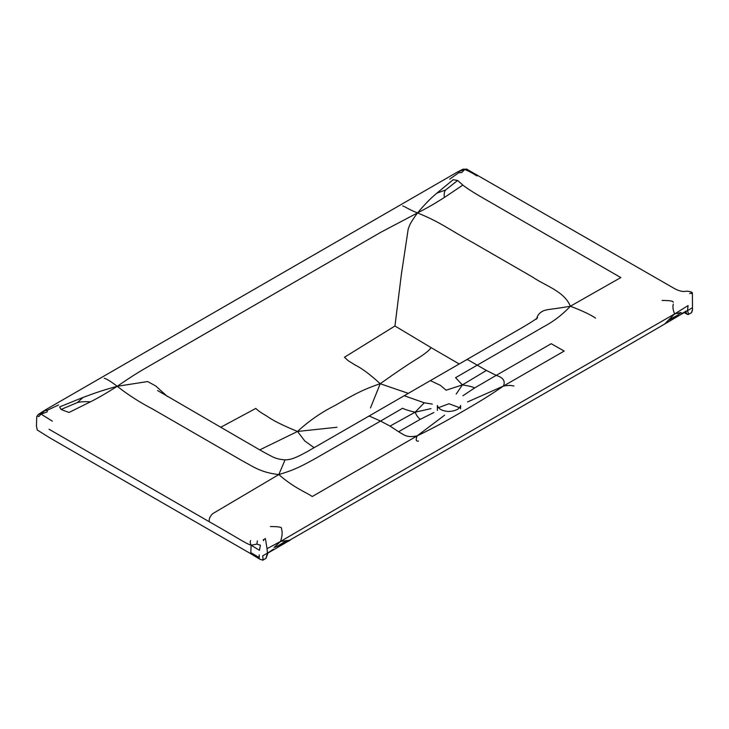 <?xml version="1.0" encoding="UTF-8"?>
<svg xmlns="http://www.w3.org/2000/svg" width="729" height="729" viewBox="0 0 729 729"><rect width="100%" height="100%" fill="white"/><g stroke="black" fill="none" stroke-linecap="round" stroke-linejoin="round"><path stroke-width="1.09" d="M462.888 395.774L474.67 387.919C472.21 386.725 468.109 385.723 462.359 384.912L456.19 394.088M408.304 393.35L380.201 383.727C397.196 371.662 410.026 363.033 418.701 357.83C425.973 353.073 430.074 349.656 431.012 347.587L394.954 326L401.415 274.086L408.222 228.915C409.807 225.307 409.078 224.514 417.498 212.932C430.812 206.079 436.416 202.462 444.38 197.486C443.852 194.26 444.253 191.763 445.601 189.977L436.799 193.203C431.049 197.923 424.615 204.503 417.498 212.932C440.097 222.044 447.934 228.797 472.419 242.338L532.571 277.066C545.092 285.732 564.337 291.254 570.36 306.235C562.478 314.646 553.566 321.48 543.634 326.747L455.57 377.686L462.359 384.912L486.416 370.441L467.608 359.625L466.205 359.944L523.869 326.628C532.544 321.462 537.118 318.409 537.574 317.489L536.471 319.156M462.359 384.912L446.102 390.215L440.516 385.422L430.365 380.62L421.763 385.577L404.221 395.719L424.287 402.809L415.111 412.195C409.507 410.928 405.333 409.625 402.581 408.276L380.529 421.07L369.63 416.195L368.427 416.396L306.554 452.035C296.32 457.539 291.345 459.78 285.057 459.862C279.954 459.571 275.562 458.441 271.881 456.463C260.326 450.577 252.216 445.337 246.894 442.439L157.546 390.507M250.949 553.83L255.852 556.819L255.25 555.243L250.803 552.637L251.141 545.237L259.442 550.286L260.408 545.219L256.89 544.107L251.141 545.237C250.184 543.16 249.992 541.62 250.576 540.608M463.052 169.192L467.207 169.265L463.106 169.174L457.438 172.017L45.954 409.561L38.309 414.427L36.751 416.56L36.45 426.11L37.288 430.028L49.454 437.646L255.15 556.236M255.852 556.819L259.652 558.851M433.919 412.496L420.305 419.303C418.246 417.881 416.514 415.512 415.111 412.195L390.042 426.082L398.581 431.732C404.322 434.958 406.518 437.974 417.134 435.887L444.608 415.184M415.111 412.195L430.994 408.632M458.678 172.773L459.042 171.497L464.61 169.547L461.812 172.518L458.678 172.773L449.72 179.143M691.657 312.522L692.103 310.49M463.106 169.174L467.207 169.265M445.601 189.977L457.639 180.491L462.833 185.084L444.38 197.486M464.61 169.547C466.915 170.167 471.052 172.299 477.039 175.953M691.566 293.614L691.347 292.83L689.661 293.605M691.347 292.83L691.621 292.347M513.981 385.96C511.476 385.905 512.104 384.73 503.393 386.078L564.191 351.068L551.206 343.705L496.203 375.371C503.201 377.531 505.598 381.103 503.393 386.078C485.66 398.298 475.281 404.039 461.876 411.912C448.226 419.658 438.293 425.645 417.134 435.887L312.24 496.531C306.918 492.594 294.379 488.312 278.824 474.552C260.654 472.638 252.48 466.15 242.238 460.774L152.37 408.887C139.777 402.353 128.058 394.826 117.223 386.297C106.68 393.013 97.759 398.189 90.469 401.816L68.982 412.468L61.026 409.47L59.66 406.891L83.042 397.433C93.102 393.733 100.757 390.79 117.223 386.297C111.018 381.577 106.698 378.889 104.256 378.233M277.867 545.975L286.588 540.608L290.151 540.271L278.414 546.522L277.867 545.975L274.013 547.506L280.501 541.474L373.731 487.072L674.626 313.935L668.502 320.104L677.205 315.42L681.077 312.495L674.626 313.935L688.094 305.588L687.483 310.618L681.36 313.689M167.369 396.494L155.742 385.969L147.641 381.54L117.223 386.297C132.286 376.009 136.323 373.613 144.105 368.974L380.975 232.187L417.498 212.932C407.857 209.041 406.144 207.164 402.718 205.915M668.502 320.104L664.675 324.041L692.122 307.911M595.538 318.108C590.618 314.718 582.225 310.754 570.36 306.235L620.807 277.576L499.903 207.774C487.865 200.666 471.134 191.736 462.833 185.084M467.544 401.943L503.393 386.078M282.579 544.271L624.252 347.551L664.675 324.041L676.403 316.741L677.205 315.42M47.503 410.163L47.103 411.94L41.034 414.099L44.624 410.764L47.503 410.163L58.593 404.959M37.334 415.803L38.628 414.236L41.034 414.099L38.765 416.623L37.334 415.803L36.714 416.906M90.469 401.816C84.883 401.506 80.545 401.743 77.465 402.526L61.026 409.47M77.465 402.526L83.042 397.433M52.351 421.143L41.034 414.099M263.524 540.745L263.725 539.715L263.205 539.697M263.725 539.715L265.429 538.531M256.89 544.107L257.364 540.9M257.492 557.885L260.362 559.471L263.114 560.027L262.704 555.835L267.415 553.138L267.033 548.691L280.501 541.474L286.588 540.608M266.067 558.232L267.917 553.065L267.415 553.138L273.466 549.183M570.36 306.235C551.288 309.543 548.764 309.087 544.116 310.527C540.809 311.857 538.512 313.935 537.218 316.769L536.991 318.054M370.487 407.93L380.201 383.727C358.796 390.826 348.389 398.107 334.338 405.853C321.088 412.505 308.814 421.043 297.514 431.468C282.679 425.39 272.464 420.278 266.869 416.113C261.073 412.814 257.401 410.245 255.852 408.395L220.677 427.303M380.201 383.727C370.45 374.715 362.14 368.5 355.251 365.092L348.17 360.673L344.443 357.246L394.954 326M280.501 541.474C283.69 532.079 281.139 529.473 281.613 528.352C281.841 527.149 278.123 526.548 270.45 526.557M674.626 313.935C672.949 309.898 672.512 306.627 673.295 304.121M251.141 545.237C245.7 543.497 238.447 538.266 209.369 521.8C208.713 519.248 209.806 516.542 212.658 513.69L278.824 474.552L285.057 459.862M438.411 407.693L448.982 403.748L459.552 407.693M259.779 449.866L297.514 431.468L304.768 440.954L314.126 447.734M390.042 426.082L380.529 421.07L314.354 459.115C302.726 465.33 295.901 469.522 278.824 474.552M262.531 560.246L266.049 558.332L263.114 560.027M267.415 553.138L265.948 558.396M418.528 441.063C416.04 441.592 415.576 439.869 417.134 435.887M297.514 431.468L337.026 427.249M668.083 321.972L671.373 319.831M687.483 310.618L688.723 314.299L688.121 314.545L691.639 312.613L692.504 309.962L692.386 292.821C691.848 291.937 689.834 291.381 686.354 291.163C683.337 291.992 679.51 291.208 674.881 288.802L466.414 168.982M691.548 312.668L688.723 314.299M474.67 387.919L496.203 375.371L486.416 370.441M259.205 554.915L259.278 557.53L255.25 555.243M420.305 419.303L398.581 431.732M432.288 404.076L424.287 402.809M436.799 193.203L453.174 179.698L457.639 180.491M431.012 347.587L459.215 363.981M662.06 300.466C669.741 300.448 673.459 301.05 673.204 302.262M209.369 521.8L49.007 429.217M685.342 311.183L687.219 314.217L683.902 312.495M267.033 548.691L265.575 539.542M460.591 408.841L460.6 405.488C459.644 408.978 455.771 410.974 448.982 411.475C442.476 411.138 438.603 409.142 437.354 405.488L437.364 410.454M267.917 553.065L286.369 542.349M686.709 314.126L688.121 314.545M430.365 380.62L466.205 359.944M404.221 395.719L368.427 416.396"/></g></svg>
